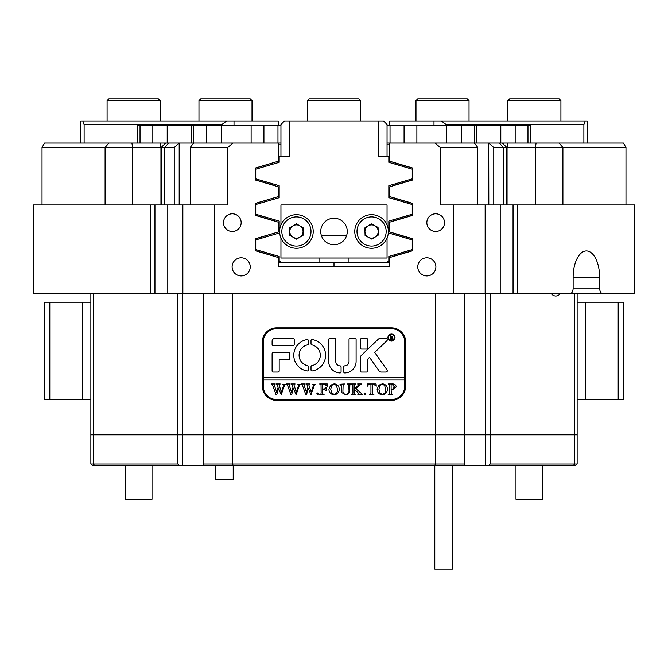 <?xml version="1.0" encoding="UTF-8"?>
<svg xmlns="http://www.w3.org/2000/svg" width="668" height="668" viewBox="0 0 668 668"><rect width="100%" height="100%" fill="white"/><g stroke="black" fill="none" stroke-linecap="round" stroke-linejoin="round"><path stroke-width="1" d="M488.817 204.951L488.717 143.069L502.369 143.069L506.795 147.486L493.769 147.486L493.769 204.951M174.231 204.951L174.231 147.486L42.026 147.486L44.581 143.069L193.653 143.069L190.213 147.486L190.213 204.951M502.369 143.069L623.419 143.069L625.974 147.486L506.795 147.486L506.795 204.951M232.33 213.793A8.843 8.843 0 0 0 223.488 222.636A8.843 8.843 0 0 0 232.33 231.479A8.843 8.843 0 0 0 241.165 222.636A8.843 8.843 0 0 0 232.33 213.793M435.67 213.793A8.843 8.843 0 0 0 426.835 222.636A8.843 8.843 0 0 0 435.67 231.479A8.843 8.843 0 0 0 444.512 222.636A8.843 8.843 0 0 0 435.67 213.793M241.165 257.781A9.06 9.06 0 0 0 232.105 266.841A9.06 9.06 0 0 0 241.165 275.909A9.06 9.06 0 0 0 250.233 266.841A9.06 9.06 0 0 0 241.165 257.781M426.835 257.781A9.06 9.06 0 0 0 417.767 266.841A9.06 9.06 0 0 0 426.835 275.909A9.06 9.06 0 0 0 435.895 266.841A9.06 9.06 0 0 0 426.835 257.781M203.147 293.369L203.147 434.826L90.865 434.826L90.865 293.369M33.4 204.951L33.4 293.369L33.4 204.951L150.242 204.951L150.242 293.369L154.951 293.369L154.951 204.951L182.857 204.951L182.857 293.369L570.48 293.369A5.302 2.655 90 0 0 573.136 288.058L599.655 288.058L599.655 277.454A26.52 13.26 90 0 0 586.395 250.926A26.52 13.26 90 0 0 573.136 277.454L573.136 288.058M599.655 288.058A5.302 2.655 90 0 0 602.311 293.369L634.6 293.369L634.6 204.951L517.758 204.951L517.758 293.369M602.311 293.369L571.683 293.369L577.135 293.369L577.135 464.001L574.756 464.001L573.052 465.771L203.147 465.771L203.147 464.001L232.714 464.001L232.714 293.369M517.758 204.951L500.215 204.951L500.215 293.369M435.285 293.369L435.285 434.826L485.661 434.826L485.661 293.369M513.049 204.951L513.049 293.369M488.717 143.069L474.347 143.069L477.787 147.486L440.17 147.486L435.068 143.069L474.347 143.069M167.785 204.951L167.785 293.369L182.857 293.369M485.143 293.369L485.143 204.951L500.215 204.951M440.17 147.486L440.17 204.951L485.143 204.951M477.787 204.951L477.787 147.486M233.099 465.771L232.714 464.001L435.285 464.001L435.285 434.826L203.147 434.826L490.195 434.826L490.195 293.369M574.756 293.369L574.756 434.826L577.135 434.826L490.195 434.826L490.195 464.001L574.756 464.001L574.756 434.826L485.661 434.826L485.661 465.771M167.785 293.369L154.951 293.369M182.339 293.369L182.339 465.771L203.147 465.771M174.231 147.486L179.283 143.069M179.183 143.202L179.183 204.951M177.805 464.001L179.842 465.771L94.948 465.771L93.244 464.001L177.805 464.001L177.805 293.369M94.948 465.771L92.635 465.771L90.865 464.001L93.244 464.001L93.244 293.369M33.4 293.369L150.242 293.369M193.653 143.069L232.932 143.069L227.83 147.486L227.83 204.951L182.857 204.951M278.606 266.841L389.394 266.841L278.606 266.841L278.606 257.606L255.31 250.717L255.31 238.76L278.606 231.871L278.606 222.244L255.31 215.355L255.31 203.398L278.606 196.509L278.606 186.881L255.31 179.984L255.31 168.035L278.606 161.138L278.606 143.069L232.932 143.069M227.83 147.486L190.213 147.486M154.951 204.951L150.242 204.951M42.026 204.951L42.026 147.486M625.974 147.486L625.974 204.951M435.068 143.069L389.394 143.069L389.394 161.138L412.69 168.035L412.69 179.984L389.394 186.881L389.394 196.509L412.69 203.398L412.69 215.355L389.394 222.244L389.394 231.871L412.69 238.76L412.69 250.717L389.394 257.606L389.394 266.841M214.545 204.951L214.545 293.369M453.455 293.369L453.455 204.951M464.853 293.369L464.853 465.771M334 262.424L387.048 262.424L388.818 260.654L388.818 256.437L412.248 249.573L412.248 239.904L388.818 233.04L388.818 221.075L412.248 214.211L412.248 204.542L388.818 197.678L388.818 185.712L412.248 178.849L412.248 169.179L388.818 162.316L388.818 156.329L378.205 156.329L378.205 120.966L289.795 120.966L289.795 156.329L279.182 156.329L279.182 162.316L255.752 169.179L255.752 178.849L279.182 185.712L279.182 197.678L255.752 204.542L255.752 214.211L279.182 221.075L279.182 233.04L255.752 239.904L255.752 249.573L279.182 256.437L279.182 260.654L280.952 262.424L334 262.424L334 266.841M405.61 341.991A14.145 14.145 0 0 0 391.465 327.846L276.535 327.846A14.145 14.145 0 0 0 262.39 341.991L262.39 386.196A14.145 14.145 0 0 0 276.535 400.341L391.465 400.341A14.145 14.145 0 0 0 405.61 386.196L405.61 341.991M550.991 293.369A18.57 9.285 90 0 0 555.768 296.016A18.57 9.285 90 0 0 560.552 293.369M571.683 293.369A5.302 2.655 -90 0 1 571.082 293.227M493.769 147.486L488.817 143.202M179.842 465.771L182.339 465.771M577.135 464.001L575.365 465.771L573.052 465.771M490.195 464.001L488.158 465.771M434.901 465.771L435.285 464.001L464.853 464.001M90.865 464.001L90.865 434.826L203.147 434.826L203.147 464.001M378.205 120.966L383.507 120.966L387.048 124.498L387.048 156.329M346.5 235.896L321.5 235.896M319.855 257.998L319.855 262.424M348.145 262.424L348.145 257.998M280.952 156.329L280.952 124.498L284.493 120.966L289.795 120.966M278.606 262.424L280.952 262.424M255.31 168.152L274.648 162.316M255.31 203.515L274.648 197.678M275.233 185.879L274.665 185.712M255.31 238.877L274.648 233.04M275.233 221.242L274.665 221.075M221.935 125.384L221.935 124.498L84.118 124.498L84.118 143.069M278.606 144.831L280.952 144.831M80.878 143.069L80.878 120.966L234.009 120.966L234.009 125.384M278.222 125.384L278.222 120.966L234.009 120.966M275.233 256.612L274.665 256.437M82.824 120.966L84.118 124.498M221.935 124.498L226.769 120.966M275.233 185.712L255.31 179.876M275.233 221.075L255.31 215.238M275.233 256.437L255.31 250.609M387.048 262.424L389.394 262.424M389.394 144.831L387.048 144.831M433.991 125.384L433.991 120.966L587.122 120.966L587.122 143.069M433.991 120.966L389.778 120.966L389.778 125.384M393.352 162.316L392.767 162.14M393.352 197.678L392.767 197.503M392.767 185.879L393.335 185.712M393.352 233.04L392.767 232.873M392.767 221.242L393.335 221.075M392.767 256.612L393.335 256.437M583.882 143.069L583.882 124.498L446.065 124.498L446.065 125.384M583.882 124.498L585.176 120.966M441.231 120.966L446.065 124.498M412.69 250.609L392.767 256.437M392.767 233.04L412.69 238.877M412.69 215.238L392.767 221.075M392.767 197.678L412.69 203.515M412.69 179.876L392.767 185.712M392.767 162.316L412.69 168.152M476.785 143.069L476.785 125.384L461.613 125.384L461.613 143.069M530.342 143.069L530.342 125.384L515.17 125.384L515.17 143.069M137.658 143.069L137.658 125.384L140.029 125.384L140.029 143.069M191.215 143.069L191.215 125.384L167.2 125.384L167.2 143.069M152.83 143.069L152.83 125.384L140.029 125.384M206.387 143.069L206.387 125.384L263.927 125.384L263.927 143.069M404.073 143.069L404.073 125.384L461.613 125.384M152.83 125.384L167.2 125.384M191.215 125.384L193.586 125.384L193.586 143.069M206.387 125.384L193.586 125.384M280.952 125.384L263.927 125.384M404.073 125.384L387.048 125.384M500.8 143.069L500.8 125.384L476.785 125.384M500.8 125.384L515.17 125.384M387.048 143.069L389.394 143.069M278.606 143.069L280.952 143.069M152.02 465.771L152.02 499.28L125.492 499.28L125.492 465.771M542.508 465.771L542.508 499.28L515.98 499.28L515.98 465.771M49.799 302.212L44.497 302.212L44.497 399.464L49.799 399.464L49.799 302.212L82.723 302.212L82.723 399.464L49.799 399.464M90.865 399.464L82.723 399.464M90.865 302.212L82.723 302.212M618.201 399.464L623.503 399.464L623.503 302.212L618.201 302.212L618.201 399.464L585.277 399.464L585.277 302.212L618.201 302.212M577.135 302.212L585.277 302.212M577.135 399.464L585.277 399.464M394.563 337.574A3.098 3.098 0 0 0 391.465 334.476A3.098 3.098 0 0 0 388.375 337.574A3.098 3.098 0 0 0 391.465 340.663A3.098 3.098 0 0 0 394.563 337.574M387.933 337.574A3.54 3.54 0 0 0 391.465 341.106A3.54 3.54 0 0 0 395.005 337.574A3.54 3.54 0 0 0 391.465 334.033A3.54 3.54 0 0 0 387.933 337.574M387.331 370.723A1.328 1.328 0 0 0 387.089 369.963L374.69 352.395L386.889 340.738A1.328 1.328 0 0 0 385.97 338.459L380.1 338.459A2.655 2.655 0 0 0 378.272 339.194L361.346 355.359A2.655 2.655 0 0 0 360.52 357.271L360.52 370.99A1.06 1.06 0 0 0 361.588 372.051L366.532 372.051A1.06 1.06 0 0 0 367.6 370.99L367.6 360.303A2.655 2.655 0 0 1 368.419 358.382L369.513 357.33L379.115 370.932A2.655 2.655 0 0 0 381.286 372.051L386.012 372.051A1.328 1.328 0 0 0 387.331 370.723M325.6 355.251A15.915 15.915 0 0 0 312.273 339.553A1.077 1.077 0 0 0 311.012 340.622L311.012 343.811A1.077 1.077 0 0 0 311.873 344.872A10.613 10.613 0 0 1 311.873 365.638A1.077 1.077 0 0 0 311.012 366.69L311.012 369.888A1.077 1.077 0 0 0 312.273 370.957A15.915 15.915 0 0 0 325.6 355.251M348.771 384.601L347.51 383.958L351.193 383.958L349.873 384.768L349.715 390.137C349.857 393.051 348.487 394.571 345.632 394.713L341.715 392.525L341.465 385.87L339.995 384.25L344.412 383.958L343.127 384.676L342.943 390.546C342.726 392.751 343.644 393.995 345.69 394.27C348.103 394.053 349.205 392.7 348.98 390.212L348.771 384.601M359.175 385.436L355.86 388.651L362.682 394.563L357.856 394.563L358.708 393.778L358.148 392.884L354.432 389.26L354.533 393.736L355.91 394.563L351.485 394.563L352.779 393.878L352.963 392.65L352.863 384.776L351.485 383.958L355.91 383.958L354.858 384.434L354.432 385.87L354.432 389.077L358.365 385.252L358.574 384.701L357.622 383.958L361.471 383.958L359.175 385.436M364.895 394.713L364.01 393.828L364.895 392.943L365.78 393.828L364.895 394.713M367.25 386.213L367.4 383.958L376.092 383.958L376.243 386.213L373.946 384.401L372.41 384.401L372.41 392.65L372.619 393.928L373.888 394.563L369.462 394.563L370.765 393.844L370.94 392.65L370.94 384.401L368.594 384.509L367.25 386.213M377.128 389.219L378.831 385.169L382.388 383.808C385.545 384.192 387.231 385.987 387.44 389.202C387.248 392.508 385.519 394.345 382.263 394.713C378.998 394.37 377.286 392.542 377.128 389.219M263.267 380.009L404.733 380.009L404.733 377.362L263.267 377.362L263.267 386.196A13.26 13.26 0 0 0 276.535 399.464L391.465 399.464A13.26 13.26 0 0 0 404.733 386.196L404.733 380.009M396.283 386.839L392.943 389.703L391.122 389.511L391.339 393.92L392.6 394.563L388.175 394.563L389.502 393.828L389.653 392.65L389.444 384.601L388.175 383.958L392.074 383.958C394.404 383.758 395.807 384.71 396.283 386.839M328.94 389.219L330.652 385.169L334.2 383.808C337.365 384.192 339.052 385.987 339.26 389.202C339.06 392.508 337.332 394.345 334.075 394.713C330.81 394.37 329.099 392.542 328.94 389.219M327.17 386.313L324.957 384.401L322.602 384.401L322.602 388.968L324.523 388.968L326.143 387.49L326.143 390.88L324.523 389.411L322.602 389.411L322.702 393.736L324.08 394.563L319.655 394.563L320.949 393.878L321.133 392.65L321.032 384.785L319.655 383.958L327.32 383.958L327.17 386.313M317.592 394.713L316.716 393.828L317.592 392.943L318.477 393.828L317.592 394.713M312.44 384.25L315.563 384.25L314.403 384.952L310.987 394.713L308.357 388.4L306.495 394.713L305.852 394.713L302.262 384.835L301.109 383.958L305.026 383.958L303.99 384.927L306.47 392.216L307.931 387.181L306.971 384.768L305.869 383.958L309.969 383.958L308.85 384.968L311.221 392.116L313.601 384.91L312.44 384.25M297.552 384.25L300.675 384.25L299.523 384.952L296.108 394.713L293.477 388.4L291.607 394.713L290.972 394.713L287.382 384.835L286.23 383.958L290.146 383.958L289.11 384.927L291.59 392.216L293.052 387.181L292.083 384.768L290.981 383.958L295.089 383.958L293.97 384.968L296.333 392.116L298.721 384.91L297.552 384.25M282.673 384.25L285.795 384.25L284.635 384.952L281.22 394.713L278.589 388.4L276.727 394.713L276.084 394.713L272.502 384.835L271.35 383.958L275.258 383.958L274.231 384.927L276.702 392.216L278.164 387.181L277.203 384.768L276.101 383.958L280.201 383.958L279.082 384.968L281.453 392.116L283.842 384.91L282.673 384.25M404.733 377.362L404.733 341.991A13.26 13.26 0 0 0 391.465 328.731L276.535 328.731A13.26 13.26 0 0 0 263.267 341.991L263.267 377.362M293.135 345.531A1.077 1.077 0 0 0 294.212 344.446L294.212 339.536A1.077 1.077 0 0 0 293.135 338.459L274.765 338.459A2.655 2.655 0 0 0 272.11 341.106L272.11 344.446A1.077 1.077 0 0 0 273.195 345.531L293.135 345.531M279.182 359.676L288.71 359.676A1.077 1.077 0 0 0 289.795 358.591L289.795 353.681A1.077 1.077 0 0 0 288.71 352.604L273.195 352.604A1.077 1.077 0 0 0 272.11 353.681L272.11 370.974A1.077 1.077 0 0 0 273.195 372.051L278.105 372.051A1.077 1.077 0 0 0 279.182 370.974L279.182 359.676M349.03 361.446A4.417 4.417 0 0 1 344.922 365.855A1.077 1.077 0 0 0 343.728 367.133L343.728 371.851A1.077 1.077 0 0 0 344.83 372.936A11.49 11.49 0 0 0 356.102 361.446L356.102 339.519A1.06 1.06 0 0 0 355.042 338.459L350.09 338.459A1.06 1.06 0 0 0 349.03 339.519L349.03 361.446M307.505 344.872A1.077 1.077 0 0 0 308.357 343.811L308.357 340.622A1.077 1.077 0 0 0 307.105 339.553A15.915 15.915 0 0 0 307.105 370.957A1.077 1.077 0 0 0 308.357 369.888L308.357 366.69A1.077 1.077 0 0 0 307.505 365.638A10.613 10.613 0 0 1 307.505 344.872M361.588 338.459A1.06 1.06 0 0 0 360.52 339.519L360.52 348.003A1.06 1.06 0 0 0 361.588 349.063L366.532 349.063A1.06 1.06 0 0 0 367.6 348.003L367.6 339.519A1.06 1.06 0 0 0 366.532 338.459L361.588 338.459M340.029 365.864A4.417 4.417 0 0 1 335.77 361.446L335.77 339.536A1.077 1.077 0 0 0 334.685 338.459L329.775 338.459A1.077 1.077 0 0 0 328.698 339.536L328.698 361.446A11.49 11.49 0 0 0 339.97 372.936A1.077 1.077 0 0 0 341.072 371.851L341.072 366.941A1.077 1.077 0 0 0 340.029 365.864M392.667 338.459L393.561 339.185L392.592 339.185L390.98 337.515L391.465 339.185L389.995 339.185L390.488 338.542L389.995 335.645L392.792 336.522L391.907 337.39L392.667 338.459M390.98 335.895L391.131 337.365L392.208 336.563L390.98 335.895M391.122 384.551L391.122 389.102L392.45 389.26L394.512 386.931L392.183 384.401L391.122 384.551M384.601 385.319L382.238 384.25L379.967 385.311L378.898 389.185L380 393.201L382.246 394.27C384.735 393.744 385.879 392.124 385.67 389.402L384.601 385.319M336.421 385.319L334.05 384.25L331.779 385.311L330.71 389.185L331.821 393.201L334.058 394.27C336.547 393.744 337.691 392.124 337.49 389.402L336.421 385.319M320.74 231.479A13.26 13.26 0 0 0 334 244.739A13.26 13.26 0 0 0 347.26 231.479A13.26 13.26 0 0 0 334 218.219A13.26 13.26 0 0 0 320.74 231.479M387.048 238.017L387.048 257.998L280.952 257.998L280.952 238.017M280.952 224.932L280.952 204.951L387.048 204.951L387.048 224.932M386.455 239.278A16.8 16.8 0 0 1 363.776 246.358A16.8 16.8 0 0 1 356.695 223.671A16.8 16.8 0 0 1 379.374 216.599A16.8 16.8 0 0 1 386.455 239.278A16.8 16.8 0 0 0 379.374 216.599A16.8 16.8 0 0 0 356.695 223.671M365.705 228.398A6.63 6.63 0 0 1 378.197 231.211A6.63 6.63 0 0 1 368.494 237.349A6.63 6.63 0 0 1 365.705 228.398M378.046 227.387L378.355 235.036L371.884 239.127L365.104 235.57L364.795 227.922L371.266 223.83L378.046 227.387M281.921 239.946A16.8 16.8 0 0 1 287.958 216.975A16.8 16.8 0 0 1 310.929 223.003A16.8 16.8 0 0 1 304.892 245.983A16.8 16.8 0 0 1 281.921 239.946M302.153 228.13A6.63 6.63 0 0 1 293.135 237.24A6.63 6.63 0 0 1 293.085 225.751A6.63 6.63 0 0 1 302.153 228.13M296.467 239.136L289.812 235.336L289.778 227.679L296.383 223.822L303.038 227.621L303.072 235.27L296.467 239.136M452.47 465.771L452.47 569.136L434.793 569.136L434.793 465.771M233.207 465.771L233.207 479.691L215.53 479.691L215.53 465.771M417.759 98.864L467.266 98.864L469.036 100.626L415.989 100.626L417.759 98.864M507.872 100.626L509.634 98.864L559.149 98.864L560.92 100.626L507.872 100.626L507.872 120.966M107.08 100.626L108.851 98.864L158.366 98.864L160.128 100.626L107.08 100.626L107.08 120.966M198.964 100.626L200.734 98.864L250.241 98.864L252.011 100.626L198.964 100.626L198.964 120.966M309.242 98.864L358.758 98.864L360.52 100.626L307.48 100.626L309.242 98.864M105.093 204.951L105.093 147.486L108.917 143.069M535.335 204.951L535.335 147.486L536.103 143.069M168.587 143.069L164.762 147.486L164.762 204.951M160.946 204.951L160.946 147.486L160.178 143.069M131.897 143.069L132.665 147.486L132.665 204.951M559.083 143.069L562.907 147.486L562.907 204.951M503.238 204.951L503.238 147.486L499.413 143.069M507.054 204.951L507.054 147.486L507.822 143.069M599.655 277.454L573.136 277.454M474.414 143.069L474.414 125.384M527.97 143.069L527.97 125.384M251.118 143.069L251.118 125.384M221.701 125.384L221.701 143.069M416.882 125.384L416.882 143.069M446.299 143.069L446.299 125.384M277.971 143.069L277.971 125.384M390.029 143.069L390.029 125.384M358.658 224.698A14.587 14.587 0 0 0 364.795 244.396A14.587 14.587 0 0 0 384.492 238.251A14.587 14.587 0 0 0 378.355 218.561A14.587 14.587 0 0 0 358.658 224.698M309.025 224.122A14.587 14.587 0 0 0 289.069 218.879A14.587 14.587 0 0 0 283.825 238.835A14.587 14.587 0 0 0 303.781 244.079A14.587 14.587 0 0 0 309.025 224.122M634.6 293.369L634.6 204.951M161.205 204.951L161.205 147.486L165.631 143.069M415.989 120.966L415.989 100.626M469.036 120.966L469.036 100.626M560.92 120.966L560.92 100.626M160.128 120.966L160.128 100.626M252.011 120.966L252.011 100.626M307.48 120.966L307.48 100.626M360.52 120.966L360.52 100.626"/></g></svg>
